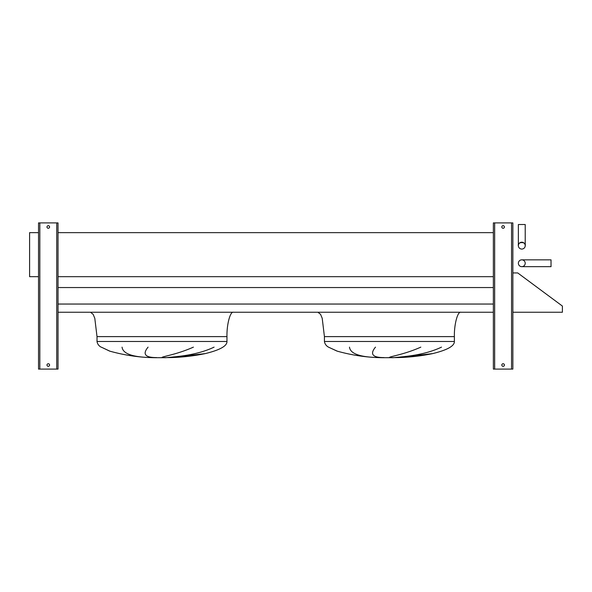 <?xml version="1.0" encoding="UTF-8"?>
<svg xmlns="http://www.w3.org/2000/svg" width="592" height="592" viewBox="0 0 592 592"><rect width="100%" height="100%" fill="white"/><g stroke="black" fill="none" stroke-linecap="round" stroke-linejoin="round"><path stroke-width="0.89" d="M110.038 351.241L101.284 347.134L109.594 351.093C125.985 355.659 142.095 357.857 157.923 357.694L170.925 357.575L205.246 353.602C219.876 350.035 227.113 345.994 226.965 341.48L226.965 336.611C226.669 324.557 230.244 311.155 233.463 312.243M148.074 347.134C142.272 354.142 145.121 357.62 156.614 357.575M153.491 357.575C133.348 357.45 122.87 353.972 122.063 347.134M170.533 357.575L170.925 357.575C182.484 357.272 193.924 355.947 205.246 353.602C193.924 355.947 182.484 357.272 170.925 357.575M214.089 347.134C196.914 355.259 177.711 356.502 167.114 357.575M161.986 357.575C161.542 356.547 176.024 354.874 193.406 347.134M157.923 357.694L166.049 357.694M397.95 357.575L432.663 353.602C447.293 350.035 454.53 345.994 454.375 341.48L454.375 336.611C454.086 324.557 457.66 311.155 460.872 312.243M454.375 341.48L324.423 341.48C324.845 343.967 326.199 345.854 328.486 347.134L337.011 351.093C353.394 355.659 369.504 357.857 385.34 357.694L398.335 357.575C409.901 357.272 421.341 355.947 432.663 353.602C421.341 355.947 409.901 357.272 398.335 357.575M375.483 347.134C369.689 354.142 372.538 357.62 384.023 357.575M380.908 357.575C360.757 357.45 350.286 353.972 349.48 347.134M441.506 347.134C424.323 355.259 405.128 356.502 394.524 357.575M389.403 357.575C388.959 356.547 403.441 354.874 420.823 347.134M328.486 347.134L337.455 351.241M58.023 312.243L493.365 312.243M58.023 304.044L493.365 304.044M58.023 287.557L493.365 287.557M58.023 276.671L493.365 276.671M58.023 232.649L493.365 232.649M385.34 357.694L393.465 357.694M501.809 226.965A1.302 1.302 0 0 0 503.762 228.09A1.302 1.302 0 0 0 503.762 225.841A1.302 1.302 0 0 0 501.809 226.965M494.66 222.903L512.857 222.903L512.857 369.097L493.365 369.097L493.365 222.903L494.66 222.903L494.66 369.097M501.809 365.035A1.302 1.302 0 0 0 503.762 366.159A1.302 1.302 0 0 0 503.762 363.91A1.302 1.302 0 0 0 501.809 365.035M46.983 226.965A1.302 1.302 0 0 0 48.929 228.09A1.302 1.302 0 0 0 48.929 225.841A1.302 1.302 0 0 0 46.983 226.965M39.834 222.903L58.023 222.903L58.023 369.097L38.532 369.097L38.532 222.903L39.834 222.903L39.834 369.097M46.983 365.035A1.302 1.302 0 0 0 48.929 366.159A1.302 1.302 0 0 0 48.929 363.91A1.302 1.302 0 0 0 46.983 365.035M512.857 312.243L562.4 312.243L562.4 306.071L517.726 272.934L512.857 272.934M38.532 232.649L29.6 232.649L29.6 276.671L38.532 276.671M518.377 263.255A3.411 3.411 0 0 0 523.498 266.208A3.411 3.411 0 0 0 523.498 260.295A3.411 3.411 0 0 0 518.377 263.255M521.789 259.844L551.026 259.844L551.026 266.666L521.789 266.666M518.363 245.643A3.426 3.426 0 0 0 523.506 248.61A3.426 3.426 0 0 0 523.506 242.676A3.426 3.426 0 0 0 518.363 245.643C517.142 241.573 526.436 241.573 525.215 245.643L525.215 224.523L518.363 224.523L518.363 245.643M226.965 341.48L97.014 341.48C97.428 343.967 98.783 345.854 101.077 347.134M226.965 336.611L97.014 336.611L94.794 318.274L93.144 314.33L90.517 312.243M454.375 336.611L324.423 336.611L322.211 318.274L320.561 314.33L317.926 312.243M511.555 222.903L511.555 369.097M56.728 222.903L56.728 369.097M97.014 341.48L97.014 336.611M324.423 341.48L324.423 336.611"/></g></svg>
